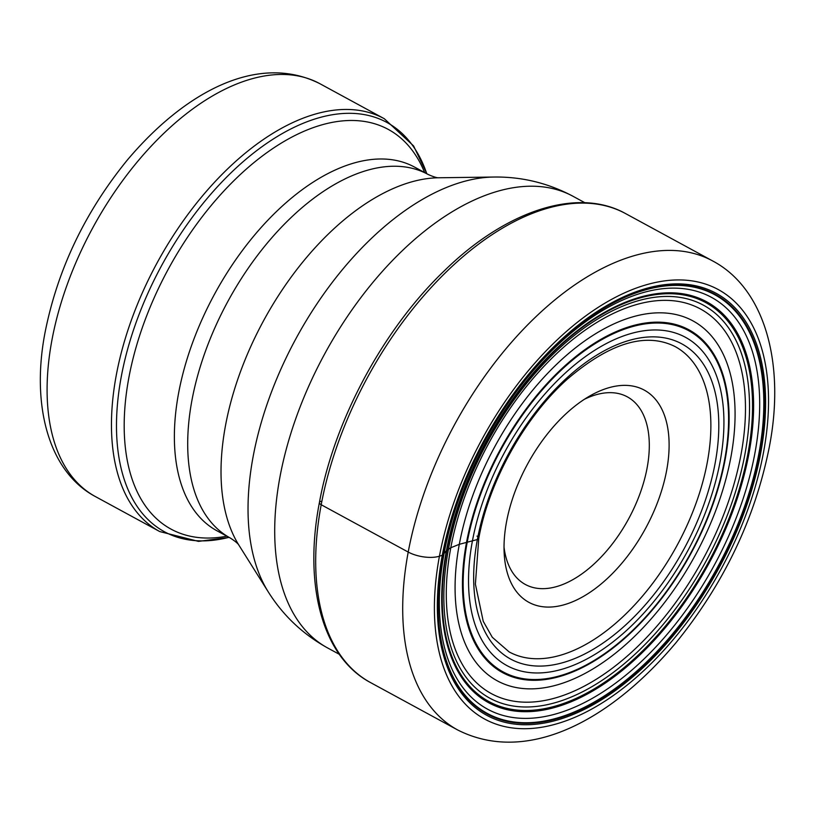 <?xml version="1.0" encoding="UTF-8"?>
<svg xmlns="http://www.w3.org/2000/svg" width="815" height="815" viewBox="0 0 815 815"><rect width="100%" height="100%" fill="white"/><g stroke="black" fill="none" stroke-linecap="round" stroke-linejoin="round"><path stroke-width="1.22" d="M666.619 470.591A120.783 67.187 118.5 0 0 589.928 395.907A120.783 67.187 118.5 0 0 506.533 521.845A120.783 67.187 118.5 0 0 504.19 553.548A120.783 67.187 118.5 0 0 578.996 598.821A120.783 67.187 118.5 0 0 666.619 470.591M504.027 547.13A106.775 59.393 118.5 0 0 525.329 584.457A106.775 59.393 118.5 0 0 596.152 562.014A106.775 59.393 118.5 0 0 647.1 468.004A106.775 59.393 118.5 0 0 627.356 396.864A106.775 59.393 118.5 0 0 584.447 399.258M476.989 536.117A5.603 2.343 -169.4 0 1 477.366 539.53L459.303 544.318L450.797 547.731L446.416 550.675L442.942 554.862A2.802 1.172 -169.4 0 1 442.29 555.29L439.438 556.197A22.423 9.373 -169.4 0 1 408.213 552.061L321.202 504.74A5.603 2.343 -169.4 0 1 320.825 501.327M450.797 547.731A218.919 121.781 118.5 0 0 559.294 696.764A218.919 121.781 118.5 0 0 740.957 454.831A218.919 121.781 -61.5 0 0 632.46 305.788A218.919 121.781 -61.5 0 0 450.797 547.731M459.303 544.318A204.881 113.978 118.5 0 0 560.842 683.785A204.881 113.978 118.5 0 0 730.851 457.378A204.881 113.978 -61.5 0 0 629.312 317.901A204.881 113.978 -61.5 0 0 459.303 544.318M448.454 549.178A223.677 124.43 -61.5 0 1 634.06 301.988A223.677 124.43 -61.5 0 1 744.92 454.261A223.677 124.43 118.5 0 1 559.304 701.45A223.677 124.43 118.5 0 1 448.454 549.178M446.915 550.278A227.059 126.315 118.5 0 0 559.447 704.853A227.059 126.315 118.5 0 0 747.864 453.924A227.059 126.315 -61.5 0 0 635.333 299.349A227.059 126.315 -61.5 0 0 446.915 550.278M446.416 550.675A228.22 126.957 -61.5 0 1 635.802 298.463A228.22 126.957 -61.5 0 1 748.904 453.823A228.22 126.957 118.5 0 1 559.518 706.045A228.22 126.957 118.5 0 1 446.416 550.675M444.165 552.998A234.414 130.4 118.5 0 0 560.343 712.575A234.414 130.4 118.5 0 0 754.853 453.517A234.414 130.4 -61.5 0 0 638.685 293.94A234.414 130.4 -61.5 0 0 444.165 552.998M443.085 554.618A238.275 132.55 -61.5 0 1 640.804 291.291A238.275 132.55 -61.5 0 1 758.897 453.507A238.275 132.55 118.5 0 1 561.168 716.833A238.275 132.55 118.5 0 1 443.085 554.618M442.942 554.862A238.836 132.865 118.5 0 0 561.301 717.445A238.836 132.865 118.5 0 0 759.488 453.507A238.836 132.865 -61.5 0 0 641.12 290.914A238.836 132.865 -61.5 0 0 442.942 554.862M442.29 555.29A240.191 133.619 -61.5 0 1 641.609 289.845A240.191 133.619 -61.5 0 1 760.65 453.354A240.191 133.619 118.5 0 1 561.331 718.799A240.191 133.619 118.5 0 1 442.29 555.29M439.438 556.197A244.51 136.024 -61.5 0 1 642.332 285.994A244.51 136.024 -61.5 0 1 763.502 452.447A244.51 136.024 -61.5 0 1 560.608 722.65A244.51 136.024 -61.5 0 1 439.438 556.197M712.636 260.932C765.265 288.714 785.609 364.376 769.177 447.669C754.934 518.697 723.873 583.713 675.981 642.719C610.038 721.193 526.633 765.02 457.572 729.914A266.923 148.493 -61.5 0 1 408.213 552.061A266.923 148.493 -61.5 0 1 535.598 317.025A266.923 148.493 -61.5 0 1 712.636 260.932L625.625 213.612C577.692 186.788 506.135 210.362 444.481 270.631C383.641 328.71 334.333 420.122 319.409 502.519C303.323 585.791 322.597 657.216 370.56 682.593A266.923 148.493 118.5 0 1 321.202 504.74A266.923 148.493 -61.5 0 1 448.586 269.704A266.923 148.493 -61.5 0 1 625.625 213.612M509.12 651.898A173.758 96.659 118.5 0 0 624.371 615.376A173.758 96.659 118.5 0 0 707.288 462.38A173.758 96.659 -61.5 0 0 675.156 346.599C645.867 331.96 609.936 342.799 567.362 379.128C524.738 417.137 489.01 481.329 478.782 538.338L475.389 584.111L483.234 621.315L492.301 637.289L509.12 651.898M477.366 539.53A179.371 99.776 -61.5 0 1 626.205 341.312A179.371 99.776 -61.5 0 1 715.101 463.419A179.371 99.776 118.5 0 1 566.252 661.637A179.371 99.776 118.5 0 1 477.366 539.53M472.384 541.129A186.88 103.963 -61.5 0 1 627.458 334.598A186.88 103.963 -61.5 0 1 720.073 461.82A186.88 103.963 118.5 0 1 564.999 668.341A186.88 103.963 118.5 0 1 472.384 541.129M467.168 542.495A194.225 108.049 118.5 0 0 563.42 674.718A194.225 108.049 118.5 0 0 724.596 460.068A194.225 108.049 -61.5 0 0 628.334 327.844A194.225 108.049 -61.5 0 0 467.168 542.495M466.475 542.637A195.121 108.548 -61.5 0 1 628.396 326.998A195.121 108.548 -61.5 0 1 725.095 459.833A195.121 108.548 118.5 0 1 563.175 675.462A195.121 108.548 118.5 0 1 466.475 542.637M428.007 174.4A206.959 115.129 118.5 0 0 290.741 217.89A206.959 115.129 118.5 0 0 191.973 400.114A206.959 115.129 -61.5 0 0 230.248 538.012L216.912 530.759A206.959 115.129 118.5 0 1 178.648 392.861A206.959 115.129 118.5 0 1 277.406 210.637A206.959 115.129 118.5 0 1 414.672 167.146L428.007 174.4C438.276 179.076 439.468 177.466 438.735 177.772L493.819 177.038C521.814 176.641 548.25 183.069 573.128 196.344A257.01 142.971 118.5 0 0 402.661 250.358A257.01 142.971 118.5 0 0 280.014 476.653A257.01 142.971 -61.5 0 0 327.538 647.905L339.295 654.292M493.819 177.038A247.322 137.582 118.5 0 0 253.149 456.502A247.322 137.582 118.5 0 0 268.227 591.822C283.111 615.539 302.874 634.233 327.538 647.905M438.725 177.772A219.072 121.863 118.5 0 0 225.551 425.308A219.072 121.863 118.5 0 0 238.907 545.174L268.227 591.822M424.646 172.566A227.477 126.539 -61.5 0 0 270.173 150.337A227.477 126.539 -61.5 0 0 128.882 377.549A227.477 126.539 118.5 0 0 226.886 536.178M426.765 173.717A232.927 129.575 118.5 0 0 269.846 141.25A232.927 129.575 118.5 0 0 121.292 376.54A232.927 129.575 118.5 0 0 229.005 537.33M384.303 118.725A234.975 130.716 118.5 0 0 228.445 168.104A234.975 130.716 118.5 0 0 116.311 375.012A234.975 130.716 -61.5 0 0 159.76 531.574L95.396 496.569A234.975 130.716 -61.5 0 1 51.946 339.998A234.975 130.716 118.5 0 1 164.08 133.1A234.975 130.716 118.5 0 1 319.928 83.721L384.303 118.725L413.582 145.916L426.907 173.799M457.572 729.914L370.56 682.593M573.128 196.344L584.885 202.731M230.248 538.012C239.763 544.084 239.05 545.968 238.907 545.174M95.396 496.569C48.533 471.712 30.787 404.923 45.212 331.674C57.722 269.276 85.005 212.165 127.069 160.351C185.076 91.433 258.324 52.578 319.928 83.721M229.147 537.411L198.503 541.384L159.76 531.574"/></g></svg>
